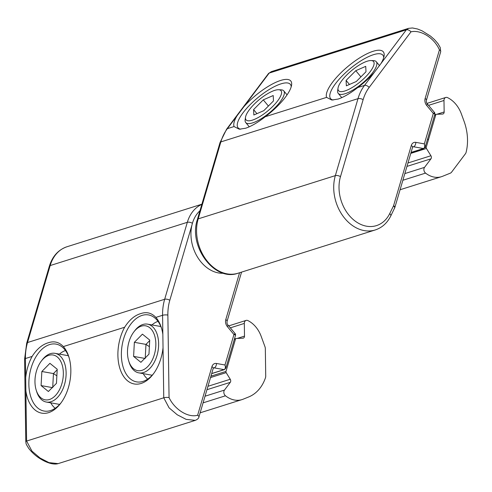 <?xml version="1.0" encoding="UTF-8"?>
<svg xmlns="http://www.w3.org/2000/svg" width="492" height="492" viewBox="0 0 492 492"><rect width="100%" height="100%" fill="white"/><g stroke="black" fill="none" stroke-linecap="round" stroke-linejoin="round"><path stroke-width="0.74" d="M153.732 373.422A33.997 20.658 100.1 0 1 143.031 381.398A33.997 20.658 100.1 0 1 136.591 381.872A33.997 20.658 100.1 0 1 121.549 349.947A33.997 20.658 100.1 0 1 142.09 315.403A33.997 20.658 100.1 0 1 148.523 314.929A33.997 20.658 100.1 0 1 161.69 328.773M155.866 317.401C151.585 312.887 146.561 311.614 140.792 313.595C134.703 315.341 129.322 319.892 124.642 327.248A36.476 22.158 -79.9 0 0 119.691 367.801A36.476 22.158 -79.9 0 0 141.13 383.452A36.476 22.158 -79.9 0 0 153.184 374.16A36.476 22.158 -79.9 0 0 163.037 347.715L162.846 334.314A36.476 22.158 -79.9 0 0 161.431 327.893A36.476 22.158 -79.9 0 0 155.866 317.401L162.575 315.286A49.483 37.46 -107.5 0 1 164.672 299.271L187.323 222.31A38.351 29.034 -107.5 0 1 201.837 204.364M69.181 357.955A33.997 20.658 -79.9 0 0 56.014 344.105A33.997 20.658 -79.9 0 0 49.575 344.578A33.997 20.658 -79.9 0 0 29.04 379.123A33.997 20.658 -79.9 0 0 44.083 411.048A33.997 20.658 -79.9 0 0 50.522 410.574A33.997 20.658 -79.9 0 0 61.223 402.604M63.351 346.577C59.077 342.063 54.052 340.79 48.277 342.77C42.195 344.517 36.808 349.068 32.128 356.423A36.476 22.158 -79.9 0 0 25.695 377.573L25.885 390.968A36.476 22.158 -79.9 0 0 48.616 412.634A36.476 22.158 -79.9 0 0 60.676 403.335A36.476 22.158 -79.9 0 0 68.923 357.075A36.476 22.158 -79.9 0 0 63.351 346.577L124.642 327.248M191.948 225.065L169.814 300.28A45.713 34.606 72.5 0 0 167.87 315.064L169.057 397.579C174.574 409.43 188.061 418.052 197.636 415.23L211.935 366.638A6.242 4.729 -107.5 0 1 216.468 363.471L224.992 364.99L233.952 334.523C235.576 333.865 235.766 333.724 234.536 334.099M25.885 390.968L26.605 441.053L31.931 451.09L40.067 458.021L48.96 462.621L58.13 463.63L195.281 420.371L186.13 419.368L177.218 414.762L169.1 407.85L163.756 397.794L163.037 347.715M227.329 326.565A3.77 1.175 -39.8 0 0 227.876 324.892L235.361 333.89L235.6 335.046L233.952 334.523L227.329 326.565A6.242 4.729 -107.5 0 1 225.785 319.591L239.567 272.74M235.6 335.046L225.877 368.084L224.992 364.99C225.711 367.389 225.404 368.938 224.081 369.633L214.168 367.868A2.472 1.876 72.5 0 0 213.485 367.905L213.46 367.911M35.012 379.486A22.761 13.831 -79.9 0 0 36.162 389.996A22.761 13.831 -79.9 0 0 51.476 398.649A22.761 13.831 -79.9 0 0 63.29 375.347A22.761 13.831 -79.9 0 0 56.389 356.306A22.761 13.831 -79.9 0 0 41.31 361.122A22.761 13.831 -79.9 0 0 35.012 379.486M41.31 361.122L42.177 359.984A24.741 15.031 100.1 0 1 55.042 353.336A24.741 15.031 100.1 0 1 66.063 375.445A24.741 15.031 100.1 0 1 46.359 402.05A24.741 15.031 100.1 0 1 36.586 391.368L36.162 389.996M59.655 404.418A24.741 15.031 100.1 0 1 59.581 404.406L46.359 402.05M55.178 408.292A30.928 18.788 100.1 0 1 50.737 402.831M59.421 354.117A30.928 18.788 100.1 0 1 65.473 350.525M55.042 353.336L68.265 355.691A24.741 15.031 100.1 0 1 68.339 355.704M57.213 369.246L49.913 363.33L41.851 371.497L41.088 385.587L48.388 391.503L56.457 383.336L57.213 369.246M52.269 387.579L41.088 385.587M57.189 369.793L53.456 373.569L52.699 387.653M56.857 375.839L53.456 373.569L41.851 371.497M223.559 273.251A34.637 26.224 -107.5 0 1 196.382 255.133A34.637 26.224 -107.5 0 1 194.094 218.842A34.637 26.224 -107.5 0 1 199.961 210.724M261.166 336.325A25.24 19.102 72.5 0 0 249.85 321.676A25.24 19.102 72.5 0 0 247.876 320.581A3.708 2.811 72.5 0 0 246.105 320.409A3.708 2.811 72.5 0 0 244.321 323.428L244.499 336.122A2.472 1.876 -107.5 0 1 243.312 338.139A2.472 1.876 -107.5 0 1 242.937 338.201L236.222 338.478A1.236 0.935 72.5 0 0 235.49 339.117L225.982 371.423A1.236 0.935 72.5 0 0 226.172 372.635L230.25 379.258A2.472 1.876 -107.5 0 1 230.293 382.346L224.475 390.082A3.708 2.811 72.5 0 0 225.484 395.789A25.978 19.668 72.5 0 0 242.021 399.602A25.978 19.668 72.5 0 0 243.116 399.209L248.614 396.989A43.794 33.155 72.5 0 0 265.452 377.819A4.951 3.745 72.5 0 0 265.723 376.029L265.329 348.742A4.951 3.745 72.5 0 0 264.942 346.645L261.166 336.325M127.526 350.31A22.761 13.831 -79.9 0 0 128.676 360.821A22.761 13.831 -79.9 0 0 143.99 369.474A22.761 13.831 -79.9 0 0 155.798 346.171A22.761 13.831 -79.9 0 0 148.904 327.125A22.761 13.831 -79.9 0 0 133.824 331.946A22.761 13.831 -79.9 0 0 127.526 350.31M133.824 331.946L134.691 330.808A24.741 15.031 100.1 0 1 147.551 324.154A24.741 15.031 100.1 0 1 158.578 346.263A24.741 15.031 100.1 0 1 138.873 372.874A24.741 15.031 100.1 0 1 129.095 362.192L128.676 360.821M152.163 375.242A24.741 15.031 100.1 0 1 152.096 375.23L138.873 372.874M147.686 379.117A30.928 18.788 100.1 0 1 143.252 373.656M151.936 324.935A30.928 18.788 100.1 0 1 157.981 321.35M147.551 324.154L160.773 326.516A24.741 15.031 100.1 0 1 160.847 326.528M149.728 340.07L142.428 334.154L134.359 342.321L133.603 356.405L140.903 362.327L148.965 354.16L149.728 340.07M144.777 358.397L133.603 356.405M149.697 340.612L145.97 344.388L145.208 358.477M149.371 346.663L145.97 344.388L134.359 342.321M240.68 129.205A33.997 10.566 140.2 0 1 238.091 127.852A33.997 10.566 140.2 0 1 249.481 105.343A33.997 10.566 140.2 0 1 280.95 83.874A33.997 10.566 140.2 0 1 290.36 84.353A33.997 10.566 140.2 0 1 291.215 86.776M234.063 126.555L239.34 129.218L245.705 128.209C251.449 126.247 257.974 122.416 265.286 116.709A36.476 11.334 -39.8 0 0 291.59 85.091A36.476 11.334 -39.8 0 0 280.668 80.442A36.476 11.334 -39.8 0 0 243.798 106.819L237.003 115.848A36.476 11.334 -39.8 0 0 234.063 126.555L227.353 128.67A49.483 37.46 72.5 0 0 220.847 141.917L198.19 218.878A38.351 29.034 72.5 0 0 216.8 269.782A38.351 29.034 72.5 0 0 238.091 273.208C214.401 282.039 188.196 246.141 197.366 219.561A3.77 1.636 16.4 0 1 198.19 218.878L335.341 175.626L357.998 98.658L220.847 141.917A3.77 1.636 16.4 0 0 220.016 142.6L197.366 219.561M383.723 57.595A33.997 10.566 -39.8 0 0 382.874 55.178A33.997 10.566 -39.8 0 0 373.465 54.692A33.997 10.566 -39.8 0 0 341.995 76.168A33.997 10.566 -39.8 0 0 330.606 98.671A33.997 10.566 -39.8 0 0 333.195 100.024M326.577 97.379L331.848 100.042L338.219 99.033C343.957 97.072 350.488 93.234 357.801 87.527A36.476 11.334 -39.8 0 0 374.154 72.588L380.949 63.566A36.476 11.334 -39.8 0 0 384.098 55.916A36.476 11.334 -39.8 0 0 373.176 51.266A36.476 11.334 -39.8 0 0 340.741 72.964A36.476 11.334 -39.8 0 0 326.577 97.379L265.286 116.709M380.949 63.566L406.337 29.821L408.551 28.352L271.387 71.611L269.185 73.074L243.798 106.819M433.895 112.988C435.125 112.619 434.928 112.76 433.311 113.418L426.687 105.454A6.242 4.729 -107.5 0 1 425.137 98.48L439.436 49.889C434.258 37.835 420.66 29.495 410.98 31.832L369.154 87.428A45.713 34.606 72.5 0 0 363.133 99.667L340.482 176.628A34.581 26.174 72.5 0 0 355.064 221.019A34.581 26.174 72.5 0 0 389.713 213.59L393.52 205.847A1.181 0.892 72.5 0 0 393.588 205.681L411.294 145.527A6.242 4.729 -107.5 0 1 415.82 142.36L424.344 143.879L425.236 146.973L423.79 148.504A1.236 0.935 -107.5 0 1 423.434 148.529C424.762 147.834 425.063 146.284 424.344 143.879L433.311 113.418L434.959 113.935L425.236 146.973M245.459 118.209A22.761 7.072 -39.8 0 0 263.952 113.873A22.761 7.072 -39.8 0 0 281.596 92.324A22.761 7.072 -39.8 0 0 278.589 89.728A22.761 7.072 -39.8 0 0 259.007 99.827A22.761 7.072 -39.8 0 0 245.514 117.25A22.761 7.072 -39.8 0 0 245.459 118.209M278.589 89.728L281.098 89.827A24.741 7.688 140.2 0 1 283.755 90.885A24.741 7.688 140.2 0 1 284.37 92.65A24.741 7.688 140.2 0 1 267.439 114.396A24.741 7.688 140.2 0 1 245.711 122.539A24.741 7.688 140.2 0 1 245.096 120.78A24.741 7.688 140.2 0 1 245.151 119.734L245.514 117.25M273.214 95.534L263.263 99.864L253.577 109.599L253.841 114.999L263.798 110.669L273.484 100.934L273.214 95.534M268.404 106.038L263.263 99.864M256.947 113.652L253.577 109.599M442.542 176.308A25.24 19.102 -107.5 0 1 441.478 176.69A25.24 19.102 -107.5 0 1 427.462 174.439A25.24 19.102 -107.5 0 1 425.562 173.104A3.708 2.811 -107.5 0 1 424.528 167.378L430.961 158.83A2.472 1.876 72.5 0 0 430.918 155.743L426.429 148.455A1.236 0.935 -107.5 0 1 426.244 147.243L435.752 114.937A1.236 0.935 -107.5 0 1 436.484 114.298L442.585 114.052A2.472 1.876 72.5 0 0 442.96 113.984A2.472 1.876 72.5 0 0 444.153 111.973L443.987 100.485A3.708 2.811 -107.5 0 1 445.77 97.465A3.708 2.811 -107.5 0 1 447.517 97.619A25.978 19.668 -107.5 0 1 461.367 113.91L464.048 121.253A43.794 33.155 -107.5 0 1 466.121 152.256A4.951 3.745 -107.5 0 1 465.42 153.768L451.582 172.157A4.951 3.745 -107.5 0 1 450.272 173.184L442.542 176.308M337.973 89.027A22.761 7.072 -39.8 0 0 356.466 84.698A22.761 7.072 -39.8 0 0 374.111 63.148A22.761 7.072 -39.8 0 0 371.097 60.553A22.761 7.072 -39.8 0 0 351.516 70.651A22.761 7.072 -39.8 0 0 338.029 88.074A22.761 7.072 -39.8 0 0 337.973 89.027M371.097 60.553L373.613 60.645A24.741 7.688 140.2 0 1 376.263 61.709A24.741 7.688 140.2 0 1 376.884 63.468A24.741 7.688 140.2 0 1 359.953 85.221A24.741 7.688 140.2 0 1 338.225 93.363A24.741 7.688 140.2 0 1 337.604 91.604A24.741 7.688 140.2 0 1 337.666 90.559L338.029 88.074M365.728 66.352L355.777 70.688L346.091 80.424L346.356 85.823L356.306 81.494L365.993 71.758L365.728 66.352M360.913 76.863L355.777 70.688M349.461 84.47L346.091 80.424M58.117 463.63C56.525 464.177 50.676 465.137 40.596 458.962C36.174 456.355 32.232 452.849 28.757 448.452C25.387 443.034 26.304 444.227 25.781 441.632L25.781 441.632A3.77 0.904 -0.8 0 1 26.605 441.053L163.756 397.794A3.77 0.904 -0.8 0 1 169.057 397.579M192.421 223.288A3.77 1.636 -163.6 0 0 187.323 222.31L50.172 265.563A3.77 1.636 -163.6 0 0 49.341 266.246C52.423 256.27 58.308 249.77 66.998 246.744A38.351 29.034 72.5 0 0 50.172 265.563L27.521 342.53A49.483 37.46 72.5 0 0 25.424 358.539L32.128 356.423M25.781 441.632L24.6 359.117A3.77 0.904 -0.8 0 1 25.424 358.539L25.695 377.573M49.341 266.246L26.691 343.207A3.77 1.636 -163.6 0 1 27.521 342.53L164.672 299.271A3.77 1.636 -163.6 0 1 169.814 300.28M211.671 373.637L224.432 369.615A1.236 0.935 -107.5 0 1 224.081 369.633L211.701 373.539M213.319 368.139L214.168 367.868A3.77 2.294 -79.9 0 0 216.468 363.471M162.846 334.314L162.575 315.286A3.77 0.904 -0.8 0 1 167.87 315.064M225.785 319.591A3.77 1.636 16.4 0 1 227.052 321.393C226.886 323.121 227.156 324.289 227.876 324.892M213.491 367.899L213.202 368.447A3.77 1.636 -163.6 0 0 211.935 366.638M213.202 368.447L198.903 417.031A3.77 1.636 -163.6 0 0 197.636 415.23M203.073 402.856L225.484 395.789M205.029 396.214L224.475 390.082M206.941 389.707L230.293 382.346M207.95 386.294L230.25 379.258M210.514 377.567L226.172 372.635M210.927 376.171L225.982 371.423M234.29 339.498L235.49 339.117M237.162 338.441L244.499 336.122M230.33 327.844L244.321 323.428M411.294 145.527A3.77 1.636 -163.6 0 1 412.56 147.336L394.855 207.483L390.753 215.994C387.229 223.024 382.063 227.679 375.242 229.955A38.351 29.034 -107.5 0 1 353.951 226.529A38.351 29.034 -107.5 0 1 335.341 175.626A3.77 1.636 16.4 0 1 340.482 176.628M410.98 31.832A3.77 2.165 -143 0 0 406.337 29.821L269.185 73.074A3.77 2.165 -143 0 0 268.466 73.566L271.399 71.604M363.133 99.667A3.77 1.636 16.4 0 0 357.998 98.658A49.483 37.46 -107.5 0 1 364.511 85.411L357.801 87.527M369.154 87.428A3.77 2.165 -143 0 0 364.511 85.411L374.154 72.588M411.06 152.428L423.434 148.529L413.526 146.757A2.472 1.876 72.5 0 0 412.837 146.794L412.813 146.8M415.82 142.36A3.77 2.294 -79.9 0 1 413.526 146.757L412.677 147.028M237.003 115.848L227.353 128.67A3.77 2.165 -143 0 0 226.634 129.156L220.016 142.6M426.687 105.454A3.77 1.175 -39.8 0 0 427.234 103.781L434.719 112.779L434.959 113.935M394.855 207.483A3.77 1.636 -163.6 0 0 393.588 205.681M425.137 98.48A3.77 1.636 16.4 0 1 426.404 100.288C426.238 102.01 426.515 103.179 427.234 103.781M394.559 208.251A3.77 1.931 -153.8 0 0 393.52 205.847M439.436 49.889A3.77 1.636 16.4 0 1 440.709 51.697L426.404 100.288M390.753 215.994A3.77 1.931 -153.8 0 0 389.713 213.59M425.562 173.104L402.868 180.263M443.987 100.485L428.544 105.356M444.153 111.973L436.81 114.285M435.752 114.937L434.553 115.319M426.244 147.243L424.91 147.661M426.429 148.455L410.777 153.393M430.918 155.743L407.954 162.987M430.961 158.83L406.946 166.401M424.528 167.378L404.83 173.59M66.998 246.744L201.886 204.205M224.432 369.615L225.877 368.084M241.554 272.119L227.052 321.393M198.903 417.031C198.743 418.274 197.532 419.393 195.269 420.377M24.6 359.117L26.691 343.207M200.146 412.806L242.021 399.602M234.432 339.013L236.037 338.508M228.712 325.895L246.105 320.409M211.068 375.691L211.954 375.845M375.242 229.955L238.091 273.208M423.79 148.504L411.029 152.532M268.466 73.566L226.634 129.156M412.56 147.336L412.849 146.788M440.709 51.697L440.229 47.527L437.948 43.579L434.418 39.532L430.518 36.113L422.013 30.799L417.548 29.003L412.474 27.97L408.551 28.352M245.711 122.539L249.29 126.838M283.755 90.885L287.07 94.87M441.478 176.69L400.076 189.746M445.77 97.465L426.951 103.4M436.293 114.335L434.688 114.839M338.225 93.363L341.805 97.662M427.609 138.892L428.415 139.857M376.263 61.709L379.59 65.707"/></g></svg>
